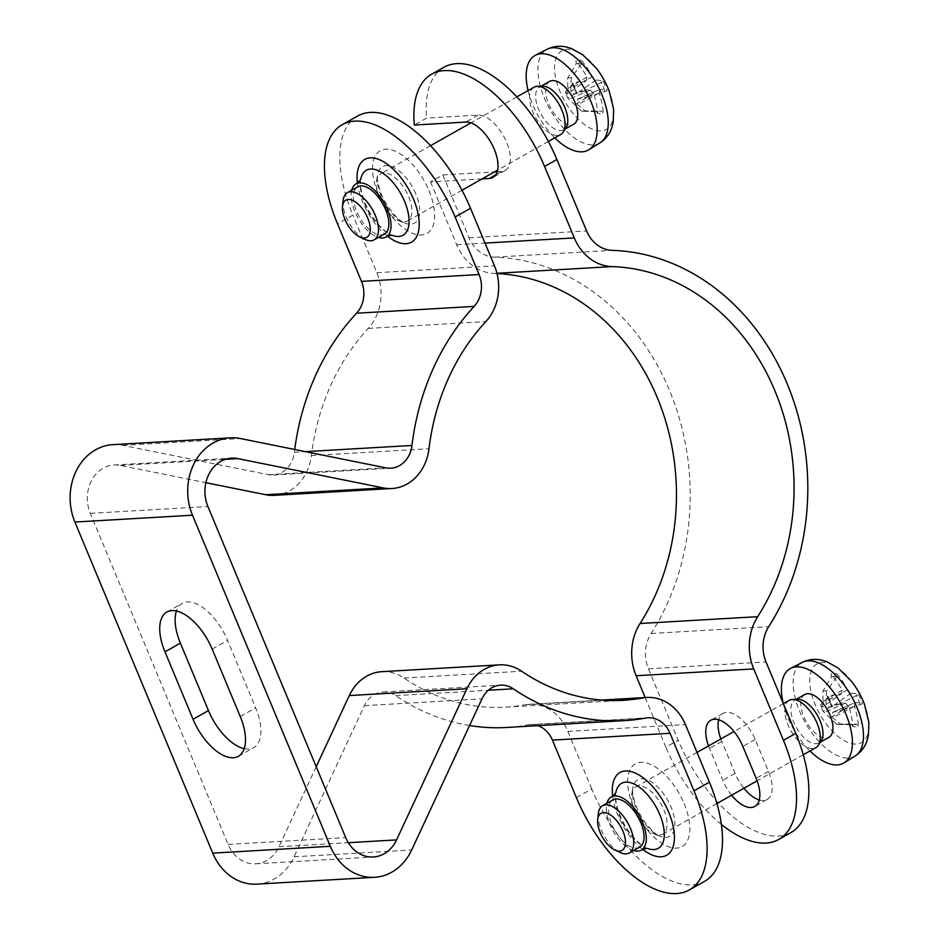 <?xml version="1.0" encoding="UTF-8"?>
<svg xmlns="http://www.w3.org/2000/svg" width="939" height="939" viewBox="0 0 939 939"><rect width="100%" height="100%" fill="white"/><g stroke="black" fill="none" stroke-linecap="round" stroke-linejoin="round"><path stroke-width="0.7" stroke-dasharray="4.7 3.52" d="M598.331 813.702A27.137 13.439 -119.5 0 0 620.268 852.542M639.647 847.154A27.137 13.439 60.5 0 1 636.513 848.046A27.137 13.439 60.5 0 1 613.097 827.271A27.137 13.439 60.5 0 1 612.956 799.887M659.507 835.053A27.137 13.439 -119.5 0 0 662.652 834.161A27.137 13.439 -119.5 0 0 662.5 806.777A27.137 13.439 -119.5 0 0 639.095 786.002A27.137 13.439 -119.5 0 0 635.961 786.894A27.137 13.439 -119.5 0 0 631.83 793.713A27.137 13.439 -119.5 0 0 654.683 834.172A27.137 13.439 -119.5 0 0 659.507 835.053M789.171 700.365A27.137 13.439 -119.5 0 0 789.323 727.748A27.137 13.439 -119.5 0 0 812.728 748.524A27.137 13.439 -119.5 0 0 815.862 747.632M822.846 691.268A18.534 9.167 -119.5 0 1 826.52 691.057L836.825 676.655L836.708 673.65A88.172 77.608 -87.2 0 1 847.624 689.848L851.133 693.205A88.172 20.388 152.4 0 1 858.469 694.496L839.982 703.945A18.534 9.167 -119.5 0 1 842.565 710.154L832.693 712.302L832.846 717.783L840.217 723.957L856.603 724.157L858.575 726.187A29.532 14.613 60.5 0 1 853.035 726.516A88.172 70.002 85.2 0 0 848.879 706.504L845.37 703.147A88.172 12.782 -18.8 0 0 831.273 705.67L831.86 705.928L831.273 705.67A29.532 14.613 60.5 0 1 827.365 696.304A88.172 23.229 153.5 0 1 841.461 693.768L821.977 707.384L822.975 701.539L822.846 691.268L831.449 676.972L831.168 673.979A29.532 14.613 60.5 0 1 836.708 673.65M842.565 710.154L862.366 703.863A88.172 15.623 -17.7 0 0 855.042 702.583L832.693 712.302M858.469 694.496A29.532 14.613 60.5 0 1 862.366 703.863M853.035 726.516L851.52 724.509M851.532 724.509L853.363 724.755A26.762 13.252 -119.5 0 1 851.215 724.462L836.543 724.18A18.534 9.167 -119.5 0 0 837.999 724.368A18.534 9.167 -119.5 0 0 838.504 724.356A18.534 9.167 -119.5 0 0 840.217 723.957M828.069 696.832L827.365 696.304L828.069 696.832L820.498 705.083A18.534 9.167 -119.5 0 0 823.08 711.281L831.86 705.928A26.762 13.252 -119.5 0 1 828.069 696.832M851.415 681.186A45.154 22.348 -119.5 0 0 816.543 664.249A45.154 22.348 -119.5 0 0 815.158 704.626A45.154 22.348 -119.5 0 0 855.582 744.052A45.154 22.348 -119.5 0 0 864.432 704.238M820.498 705.083L821.977 707.384L841.461 693.768L842.083 690.165A88.172 70.683 81.8 0 0 831.168 673.979M833.832 711.938L855.042 702.583L854.431 706.175A88.172 78.301 -91.4 0 1 858.575 726.187M783.126 703.029A54.286 26.867 -119.5 0 0 809.981 750.965M826.52 691.057L826.015 701.363C826.027 705.823 827.928 707.642 831.708 706.821L839.982 703.945M836.543 724.18L823.08 711.281M804.817 694.484A24.567 12.16 -119.5 0 0 804.946 719.274A24.567 12.16 -119.5 0 0 826.132 738.089A24.567 12.16 -119.5 0 0 828.973 737.279M797.892 699.297A24.567 12.16 -119.5 0 0 794.852 700.118A24.567 12.16 -119.5 0 0 794.981 724.908A24.567 12.16 -119.5 0 0 816.167 743.711A24.567 12.16 -119.5 0 0 819.008 742.902A24.567 12.16 -119.5 0 0 821.285 740.718M343.122 200.582A27.137 13.439 -119.5 0 0 365.06 239.433M384.438 234.046A27.137 13.439 60.5 0 1 381.293 234.938A27.137 13.439 60.5 0 1 357.888 214.162A27.137 13.439 60.5 0 1 357.747 186.779M404.298 221.944A27.137 13.439 -119.5 0 0 407.432 221.052A27.137 13.439 -119.5 0 0 405.789 190.817A27.137 13.439 -119.5 0 0 380.741 173.785A27.137 13.439 -119.5 0 0 376.621 180.605A27.137 13.439 -119.5 0 0 399.474 221.064A27.137 13.439 -119.5 0 0 404.298 221.944M533.962 87.257A27.137 13.439 -119.5 0 0 534.103 114.64A27.137 13.439 -119.5 0 0 557.52 135.416A27.137 13.439 -119.5 0 0 560.653 134.523M567.637 78.16A18.534 9.167 -119.5 0 1 571.311 77.949L581.617 63.547L581.499 60.542A88.172 77.608 -87.2 0 1 592.415 76.728L595.925 80.097A88.172 20.388 152.4 0 1 603.261 81.388L584.774 90.837A18.534 9.167 -119.5 0 1 587.356 97.034L577.485 99.194L577.626 104.675L585.009 110.849L601.383 111.048L603.366 113.079A29.532 14.613 60.5 0 1 597.814 113.408A88.172 70.002 85.2 0 0 593.659 93.395L590.162 90.027A88.172 12.782 -18.8 0 0 576.053 92.562L576.64 92.808L576.053 92.562A29.532 14.613 60.5 0 1 572.156 83.195A88.172 23.229 153.5 0 1 586.253 80.66L566.769 94.276L567.766 88.43L567.637 78.16L576.229 63.852L575.947 60.859A29.532 14.613 60.5 0 1 581.499 60.542M587.356 97.034L607.157 90.754A88.172 15.623 -17.7 0 0 599.833 89.475L577.485 99.194M603.261 81.388A29.532 14.613 60.5 0 1 607.157 90.754M597.814 113.408L596.007 111.354L598.155 111.647A26.762 13.252 -119.5 0 0 601.383 111.048M582.79 111.26L598.155 111.647A26.762 13.252 -119.5 0 1 596.007 111.354L581.335 111.06A18.534 9.167 -119.5 0 0 582.79 111.26A18.534 9.167 -119.5 0 0 583.295 111.248A18.534 9.167 -119.5 0 0 585.009 110.849M572.86 83.724L572.156 83.195L572.86 83.724L565.29 91.975A18.534 9.167 -119.5 0 0 567.872 98.172L576.64 92.808A26.762 13.252 -119.5 0 1 572.86 83.724M596.206 68.078A45.154 22.348 -119.5 0 0 561.334 51.14A45.154 22.348 -119.5 0 0 559.949 91.517A45.154 22.348 -119.5 0 0 600.361 130.932A45.154 22.348 -119.5 0 0 609.223 91.118M565.29 91.975L566.769 94.276L586.253 80.66L586.863 77.057A88.172 70.683 81.8 0 0 575.947 60.859M578.624 98.83L599.833 89.475L599.211 93.067A88.172 78.301 -91.4 0 1 603.366 113.079M528.07 90.578A54.286 26.867 -119.5 0 0 554.761 137.845M571.311 77.949L570.795 88.254C570.818 92.715 572.708 94.522 576.487 93.712L584.774 90.837M581.335 111.06L567.872 98.172M549.597 81.376A24.567 12.16 -119.5 0 0 549.726 106.166A24.567 12.16 -119.5 0 0 570.924 124.969A24.567 12.16 -119.5 0 0 573.764 124.171M542.683 86.188A24.567 12.16 -119.5 0 0 539.632 87.01A24.567 12.16 -119.5 0 0 539.761 111.8A24.567 12.16 -119.5 0 0 560.959 130.603A24.567 12.16 -119.5 0 0 563.799 129.793A24.567 12.16 -119.5 0 0 566.076 127.598M357.665 115.99A109.922 54.415 -119.5 0 0 352.911 215.113L337.512 223.811M274.423 495.346A47.502 40.107 86.7 0 0 311.396 455.556A217.132 183.328 -93.3 0 1 368.241 328.415A47.502 40.107 86.7 0 0 376.879 272.686L352.911 215.113M351.714 190.183A30.529 15.118 -119.5 0 0 357.923 217.836A30.529 15.118 -119.5 0 0 378.405 237.45M576.393 797.681L591.793 788.983A109.922 54.415 -119.5 0 0 704.649 881.287M591.793 788.983L567.825 731.411A47.502 40.107 86.7 0 0 529.138 704.285A47.502 40.107 86.7 0 0 524.913 704.802A217.132 183.328 -93.3 0 1 505.605 707.149A217.132 183.328 -93.3 0 1 404.005 678.04A47.502 40.107 86.7 0 0 381.786 671.678M633.614 850.558A30.529 15.118 60.5 0 1 613.144 830.956A30.529 15.118 60.5 0 1 606.923 803.291M316.208 766.694L278.965 846.732A33.921 28.64 -93.3 0 1 255.76 863.81A33.921 28.64 -93.3 0 1 228.118 844.431L90.308 513.351A33.921 28.64 -93.3 0 1 114.006 464.993A33.921 28.64 -93.3 0 1 120.239 465.427L205.864 482.681M537.883 725.659A27.137 22.912 86.7 0 0 530.324 724.603A27.137 22.912 86.7 0 0 527.906 724.896A237.485 200.512 -93.3 0 1 506.778 727.467M469.57 725.53A237.485 200.512 -93.3 0 1 395.671 695.635A27.137 22.912 86.7 0 0 382.971 691.996A27.137 22.912 86.7 0 0 364.402 705.659L294.071 856.814A54.286 45.835 -93.3 0 1 256.934 884.127M112.821 444.663A54.286 45.835 -93.3 0 1 122.809 445.379L268.249 474.676A27.137 22.912 86.7 0 0 273.237 475.028A27.137 22.912 86.7 0 0 294.365 452.281A237.485 200.512 -93.3 0 1 294.717 449.488M244.175 748.665A44.11 21.832 -119.5 0 0 253.741 747.608A44.11 21.832 -119.5 0 0 255.643 707.83L227.567 640.386A44.11 21.832 -119.5 0 0 182.283 603.354A44.11 21.832 -119.5 0 0 176.45 610.996M497.165 171.767L501.649 171.508A31.21 15.447 -119.5 0 0 505.264 170.475A31.21 15.447 -119.5 0 0 505.1 138.984A31.21 15.447 -119.5 0 0 478.174 115.098L426.635 118.091L414.322 125.051M482.106 178.88L430.532 181.873L442.856 174.924L494.43 171.919M430.532 181.873L456.694 244.727A50.213 42.396 86.7 0 0 494.372 273.437A217.132 183.328 -93.3 0 1 497.013 273.542M442.856 174.924L469.019 237.767A33.921 28.64 86.7 0 0 494.466 257.169A233.412 197.073 -93.3 0 1 669.601 390.647A233.412 197.073 -93.3 0 1 651.114 633.485A33.921 28.64 86.7 0 0 648.426 668.779L678.158 740.214A109.922 54.415 -119.5 0 0 791.014 832.506M645.187 697.548L665.845 747.162L678.158 740.214M720.835 738.97A31.21 15.447 -119.5 0 0 721.798 741.446L735.073 773.325A31.21 15.447 -119.5 0 0 743.934 788.255M759.252 799.993A31.21 15.447 -119.5 0 0 767.116 799.535A31.21 15.447 -119.5 0 0 768.466 771.389L755.191 739.498A31.21 15.447 -119.5 0 0 723.147 713.3A31.21 15.447 -119.5 0 0 718.687 719.79M731.61 795.216A31.21 15.447 60.5 0 1 722.748 780.286L709.473 748.395A31.21 15.447 60.5 0 1 708.511 745.918M444.03 67.209A109.922 54.415 -119.5 0 0 426.635 118.091M721.352 824.383A109.922 54.415 60.5 0 1 665.845 747.162M836.825 676.655A26.762 13.252 -119.5 0 0 831.449 676.972M859.971 704.285A26.762 13.252 -119.5 0 0 856.192 695.2M837.999 724.368L853.363 724.755A26.762 13.252 -119.5 0 0 856.603 724.157M855.206 755.965A53.758 26.609 60.5 0 1 848.527 758.008A53.758 26.609 60.5 0 1 799.559 711.105A53.758 26.609 60.5 0 1 802.352 662.371M851.133 693.205L831.708 706.821M854.431 706.175L832.846 717.783M848.879 706.504L829.806 717.959M845.37 703.147L824.113 712.513M847.624 689.848L826.015 701.363M842.083 690.165L822.975 701.539M581.617 63.547A26.762 13.252 -119.5 0 0 576.229 63.852M604.763 91.177A26.762 13.252 -119.5 0 0 600.983 82.092M599.986 142.857A53.758 26.609 60.5 0 1 593.319 144.899A53.758 26.609 60.5 0 1 544.35 97.996A53.758 26.609 60.5 0 1 547.132 49.262M595.925 80.097L576.487 93.712M599.211 93.067L577.626 104.675M593.659 93.395L574.598 104.851M590.162 90.027L568.905 99.393M592.415 76.728L570.795 88.254M586.863 77.057L567.766 88.43M428.959 190.605A47.502 23.51 60.5 0 1 406.317 229.985A47.502 23.51 60.5 0 1 375.377 155.651A47.502 23.51 60.5 0 1 428.959 190.605M415.836 193.927A32.419 16.045 -119.5 0 0 393.911 167.506A32.419 16.045 -119.5 0 0 377.619 174.842A32.419 16.045 -119.5 0 0 404.92 223.177A32.419 16.045 -119.5 0 0 410.683 224.221A32.419 16.045 -119.5 0 0 415.836 193.927M376.879 272.686L494.477 265.854M360.776 178.95A37.314 18.475 -119.5 0 0 360.717 179.208A37.314 18.475 -119.5 0 0 392.455 235.396A37.314 18.475 -119.5 0 0 392.702 235.489M357.43 182.941A47.502 23.51 -119.5 0 0 387.561 236.288M684.167 803.714A47.502 23.51 60.5 0 1 661.526 843.093A47.502 23.51 60.5 0 1 630.585 768.759A47.502 23.51 60.5 0 1 684.167 803.714M641.513 778.748A32.419 16.045 60.5 0 1 671.045 807.035A32.419 16.045 60.5 0 1 660.129 836.285A32.419 16.045 60.5 0 1 632.839 787.95A32.419 16.045 60.5 0 1 641.513 778.748M567.825 731.411L685.423 724.579M647.922 848.598A37.314 18.475 60.5 0 1 647.664 848.504A37.314 18.475 60.5 0 1 615.937 792.316A37.314 18.475 60.5 0 1 615.984 792.058M612.651 796.049A47.502 23.51 -119.5 0 0 642.781 849.396M240.243 716.527L255.643 707.83M212.167 649.084L227.567 640.386M527.906 724.896L645.504 718.077M395.671 695.635L488.374 690.247M364.402 705.659L482 698.827M294.071 856.814L411.669 849.983M122.809 445.379L240.407 438.548M268.249 474.676L385.847 467.845M294.365 452.281L305.421 451.647M524.913 704.802L603.742 700.224M404.005 678.04L521.615 671.209M278.965 846.732L348.322 842.706M228.118 844.431L345.716 837.6M90.308 513.351L207.906 506.52M120.239 465.427L225.466 459.324M311.396 455.556L428.994 448.725M368.241 328.415L485.839 321.584M501.649 171.508L495.686 174.877M478.174 115.098L465.85 122.058M456.694 244.727L484.994 243.084M735.073 773.325L722.748 780.286M768.466 771.389L756.141 778.337M721.798 741.446L709.473 748.395M755.191 739.498L742.866 746.458M469.019 237.767L586.617 230.935M648.426 668.779L766.024 661.948M494.372 273.437L496.954 273.284M494.466 257.169L612.064 250.337M651.114 633.485L768.712 626.653M783.384 703.64L734.005 731.528M697.008 752.421L635.961 786.894M803.256 754.756L757.104 780.814M716.891 803.526L662.652 834.161M828.304 696.445L832.107 705.576M796.202 699.355L794.852 700.118M820.369 742.139L819.008 742.902M516.931 96.87L470.897 122.88M430.567 145.651L380.741 173.785M548.364 141.46L497.588 170.135M462 190.241L407.432 221.052M573.095 83.336L576.886 92.456M540.981 86.247L539.632 87.01M565.149 129.03L563.799 129.793M376.621 180.605L377.619 174.842C376.68 177.53 377.865 183.774 381.187 193.587C388.746 212.46 402.878 223.505 404.92 223.177L399.474 221.064M360.717 179.208C359.391 182.612 360.682 190.136 364.567 201.779C373.288 223.412 388.535 234.809 392.455 235.396M654.683 834.172L660.129 836.285C657.347 835.722 652.617 831.473 645.926 823.562C633.661 807.34 631.501 789.535 632.839 787.95L631.83 793.713M647.664 848.504C644.072 847.894 638.285 842.905 630.327 833.562C616.301 814.923 614.423 795.979 615.937 792.316M238.342 756.306L253.741 747.608M166.884 612.052L182.283 603.354M530.324 724.603L647.922 717.783M382.971 691.996L500.569 685.165M273.237 475.028L390.835 468.197M529.138 704.285L601.723 700.071M505.605 707.149L623.203 700.318M255.76 863.81L373.358 856.978M114.006 464.993L231.604 458.162M505.264 170.475L492.94 177.436M767.116 799.535L754.792 806.484M723.147 713.3L710.823 720.248"/><path stroke-width="1.41" d="M614.939 850.053L620.268 852.542A27.137 13.439 -119.5 0 0 626.172 853.88A27.137 13.439 -119.5 0 0 629.318 852.988A27.137 13.439 -119.5 0 0 629.165 825.604A27.137 13.439 -119.5 0 0 605.761 804.829A27.137 13.439 -119.5 0 0 602.615 805.721A27.137 13.439 -119.5 0 0 598.331 813.702L597.709 819.547A21.315 10.552 60.5 0 1 603.542 812.587A21.315 10.552 60.5 0 1 624.235 834.712A21.315 10.552 60.5 0 1 614.939 850.053A21.315 10.552 60.5 0 1 597.709 819.547M602.615 805.721L612.956 799.887A27.137 13.439 60.5 0 1 638.004 816.918A27.137 13.439 60.5 0 1 639.647 847.154L629.318 852.988M803.256 754.756L815.862 747.632A27.137 13.439 -119.5 0 0 818.374 745.214A27.137 13.439 -119.5 0 0 814.219 717.396A27.137 13.439 -119.5 0 0 792.539 699.461A27.137 13.439 -119.5 0 0 789.171 700.365L783.384 703.64M864.432 704.238L864.432 704.238A45.154 22.348 -119.5 0 0 851.415 681.186L838.022 667.934L826.649 661.619L821.308 660.058C814.7 658.662 808.373 659.436 802.352 662.371A53.758 26.609 60.5 0 1 851.485 696.351A53.758 26.609 60.5 0 1 855.206 755.965C860.84 752.327 864.76 747.315 866.979 740.93L868.399 735.554L868.868 722.549L864.432 704.238A88.207 88.207 0 0 0 851.415 681.186M809.981 750.965A54.286 26.867 -119.5 0 0 837.306 764.933A54.286 26.867 -119.5 0 0 844.044 762.879A54.286 26.867 -119.5 0 0 840.288 702.665A54.286 26.867 -119.5 0 0 790.673 668.368A54.286 26.867 -119.5 0 0 783.126 703.029M820.369 742.139L828.973 737.279A24.567 12.16 -119.5 0 0 827.482 709.907A24.567 12.16 -119.5 0 0 804.817 694.484L796.202 699.355M818.374 745.214L821.285 740.718A24.567 12.16 -119.5 0 0 817.517 715.53A24.567 12.16 -119.5 0 0 797.892 699.297L792.539 699.461M359.719 236.945L365.06 239.433A27.137 13.439 -119.5 0 0 370.964 240.771A27.137 13.439 -119.5 0 0 374.098 239.879A27.137 13.439 -119.5 0 0 373.957 212.496A27.137 13.439 -119.5 0 0 350.54 191.72A27.137 13.439 -119.5 0 0 347.407 192.612A27.137 13.439 -119.5 0 0 343.122 200.582L342.5 206.439A21.315 10.552 60.5 0 1 348.322 199.479A21.315 10.552 60.5 0 1 369.015 221.604A21.315 10.552 60.5 0 1 359.719 236.945A21.315 10.552 60.5 0 1 342.5 206.439M347.407 192.612L357.747 186.779A27.137 13.439 60.5 0 1 382.783 203.798A27.137 13.439 60.5 0 1 384.438 234.046L374.098 239.879M548.364 141.46L560.653 134.523A27.137 13.439 -119.5 0 0 563.165 132.106A27.137 13.439 -119.5 0 0 559.01 104.288A27.137 13.439 -119.5 0 0 537.331 86.353A27.137 13.439 -119.5 0 0 533.962 87.257L516.931 96.87M609.223 91.118A45.154 22.348 -119.5 0 0 609.211 91.118A45.154 22.348 -119.5 0 0 596.206 68.078L582.814 54.826L571.428 48.499L566.088 46.95C559.48 45.553 553.165 46.316 547.132 49.262A53.758 26.609 60.5 0 1 596.277 83.242A53.758 26.609 60.5 0 1 599.986 142.857C605.632 139.218 609.552 134.207 611.759 127.821L613.19 122.446L613.66 109.44L609.223 91.118A88.207 88.207 0 0 0 596.206 68.078M554.761 137.845A54.286 26.867 -119.5 0 0 582.098 151.825A54.286 26.867 -119.5 0 0 588.835 149.77A54.286 26.867 -119.5 0 0 585.079 89.557A54.286 26.867 -119.5 0 0 535.453 55.248A54.286 26.867 -119.5 0 0 528.07 90.578M565.149 129.03L573.764 124.171A24.567 12.16 -119.5 0 0 572.274 96.787A24.567 12.16 -119.5 0 0 549.597 81.376L540.981 86.247M563.165 132.106L566.076 127.598A24.567 12.16 -119.5 0 0 562.308 102.421A24.567 12.16 -119.5 0 0 542.683 86.188L537.331 86.353M455.11 216.979L470.509 208.282A109.922 54.415 -119.5 0 0 357.665 115.99L342.266 124.687A109.922 54.415 60.5 0 1 455.11 216.979L479.078 274.552A27.137 22.912 -93.3 0 1 474.136 306.396A237.485 200.512 86.7 0 0 411.975 445.462A27.137 22.912 -93.3 0 1 390.835 468.197A27.137 22.912 -93.3 0 1 385.847 467.845L240.407 438.548A54.286 45.835 86.7 0 0 230.431 437.832A54.286 45.835 86.7 0 0 192.507 515.218L330.317 846.297A54.286 45.835 86.7 0 0 374.532 877.296A54.286 45.835 86.7 0 0 411.669 849.983L482 698.827A27.137 22.912 -93.3 0 1 500.569 685.165A27.137 22.912 -93.3 0 1 513.269 688.803A237.485 200.512 86.7 0 0 624.376 720.636A237.485 200.512 86.7 0 0 645.504 718.077A27.137 22.912 -93.3 0 1 647.922 717.783A27.137 22.912 -93.3 0 1 670.023 733.277L693.991 790.849A109.922 54.415 60.5 0 1 689.249 889.984A109.922 54.415 60.5 0 1 576.393 797.681L552.425 740.108A27.137 22.912 86.7 0 0 537.883 725.659M470.509 208.282L494.477 265.854A47.502 40.107 -93.3 0 1 485.839 321.584A217.132 183.328 86.7 0 0 428.994 448.725A47.502 40.107 -93.3 0 1 392.021 488.515A47.502 40.107 -93.3 0 1 383.288 487.904L237.837 458.608A33.921 28.64 86.7 0 0 231.604 458.162A33.921 28.64 86.7 0 0 207.906 506.52L345.716 837.6A33.921 28.64 86.7 0 0 373.358 856.978A33.921 28.64 86.7 0 0 396.563 839.9L466.894 688.745A47.502 40.107 -93.3 0 1 499.384 664.847A47.502 40.107 -93.3 0 1 521.615 671.209A217.132 183.328 86.7 0 0 623.203 700.318A217.132 183.328 86.7 0 0 642.511 697.97A47.502 40.107 -93.3 0 1 646.736 697.454A47.502 40.107 -93.3 0 1 685.423 724.579L709.391 782.152L693.991 790.849M378.405 237.45A30.529 15.118 -119.5 0 0 386.105 236.992A30.529 15.118 -119.5 0 0 387.42 209.456A30.529 15.118 -119.5 0 0 356.069 183.821A30.529 15.118 -119.5 0 0 351.714 190.183M294.717 449.488A237.485 200.512 -93.3 0 1 356.538 313.227A27.137 22.912 86.7 0 0 361.48 281.383L337.512 223.811A109.922 54.415 60.5 0 1 342.266 124.687M689.249 889.984L704.649 881.287A109.922 54.415 -119.5 0 0 709.391 782.152M606.923 803.291A30.529 15.118 60.5 0 1 611.289 796.929A30.529 15.118 60.5 0 1 642.64 822.576A30.529 15.118 60.5 0 1 641.314 850.112A30.529 15.118 60.5 0 1 633.614 850.558M205.864 482.681L265.69 494.724A47.502 40.107 86.7 0 0 274.423 495.346L392.021 488.515M499.384 664.847L381.786 671.678A47.502 40.107 86.7 0 0 349.296 695.576L316.208 766.694M624.376 720.636L506.778 727.467A237.485 200.512 -93.3 0 1 469.57 725.53M374.532 877.296L256.934 884.127A54.286 45.835 -93.3 0 1 212.719 853.128L74.909 522.049A54.286 45.835 -93.3 0 1 112.821 444.663L230.431 437.832M176.45 610.996A44.11 21.832 -119.5 0 0 180.382 643.133L208.458 710.565A44.11 21.832 -119.5 0 0 244.175 748.665M240.243 716.527A44.11 21.832 60.5 0 1 238.342 756.306A44.11 21.832 60.5 0 1 193.058 719.262L164.982 651.83A44.11 21.832 60.5 0 1 166.884 612.052A44.11 21.832 60.5 0 1 212.167 649.084L240.243 716.527M795.756 733.382L783.443 740.331A109.922 54.415 60.5 0 1 778.689 839.466L791.014 832.506A109.922 54.415 -119.5 0 0 795.756 733.382L766.024 661.948A33.921 28.64 -93.3 0 1 768.712 626.653A233.412 197.073 86.7 0 0 787.199 383.828A233.412 197.073 86.7 0 0 612.064 250.337A33.921 28.64 -93.3 0 1 586.617 230.935L556.886 159.513A109.922 54.415 -119.5 0 0 444.03 67.209L431.705 74.169A109.922 54.415 60.5 0 0 414.322 125.051L465.85 122.058A31.21 15.447 60.5 0 1 492.775 145.944A31.21 15.447 60.5 0 1 492.94 177.436A31.21 15.447 60.5 0 1 489.336 178.469L482.106 178.88M494.43 171.919L497.165 171.767M783.443 740.331L753.712 668.908A50.213 42.396 -93.3 0 1 757.691 616.677A217.132 183.328 86.7 0 0 774.886 390.777A217.132 183.328 86.7 0 0 611.97 266.606A50.213 42.396 -93.3 0 1 574.292 237.896L544.561 166.461L556.886 159.513M431.705 74.169A109.922 54.415 60.5 0 1 544.561 166.461M497.013 273.542A217.132 183.328 -93.3 0 1 657.875 399.028A217.132 183.328 -93.3 0 1 640.081 623.496A50.213 42.396 86.7 0 0 636.114 675.74L645.187 697.548M743.934 788.255A31.21 15.447 -119.5 0 0 759.252 799.993M708.511 745.918A31.21 15.447 60.5 0 1 710.823 720.248A31.21 15.447 60.5 0 1 742.866 746.458L756.141 778.337A31.21 15.447 60.5 0 1 754.792 806.484A31.21 15.447 60.5 0 1 731.61 795.216M718.687 719.79A31.21 15.447 -119.5 0 0 720.835 738.97M778.689 839.466A109.922 54.415 60.5 0 1 721.352 824.383M392.702 235.489A37.314 18.475 -119.5 0 0 404.639 201.58A37.314 18.475 -119.5 0 0 379.72 171.332A37.314 18.475 -119.5 0 0 360.776 178.95M387.561 236.288A47.502 23.51 -119.5 0 0 415.578 238.377A47.502 23.51 -119.5 0 0 413.559 199.303A47.502 23.51 -119.5 0 0 376.586 158.668A47.502 23.51 -119.5 0 0 357.43 182.941M361.48 281.383L479.078 274.552M615.984 792.058A37.314 18.475 60.5 0 1 634.928 784.441A37.314 18.475 60.5 0 1 659.847 814.688A37.314 18.475 60.5 0 1 647.922 848.598M642.781 849.396A47.502 23.51 -119.5 0 0 670.786 851.485A47.502 23.51 -119.5 0 0 668.768 812.411A47.502 23.51 -119.5 0 0 631.794 771.776A47.502 23.51 -119.5 0 0 612.651 796.049M552.425 740.108L670.023 733.277M193.058 719.262L208.458 710.565M164.982 651.83L180.382 643.133M488.374 690.247L513.269 688.803M212.719 853.128L330.317 846.297M74.909 522.049L192.507 515.218M305.421 451.647L411.975 445.462M356.538 313.227L474.136 306.396M603.742 700.224L642.511 697.97M349.296 695.576L466.894 688.745M348.322 842.706L396.563 839.9M225.466 459.324L237.837 458.608M265.69 494.724L383.288 487.904M495.686 174.877L489.336 178.469M484.994 243.084L574.292 237.896M496.954 273.284L611.97 266.606M640.081 623.496L757.691 616.677M636.114 675.74L753.712 668.908M734.005 731.528L697.008 752.421M757.104 780.814L716.891 803.526M802.352 662.371L790.673 668.368M855.206 755.965L844.044 762.879M470.897 122.88L430.567 145.651M497.588 170.135L462 190.241M547.132 49.262L535.453 55.248M599.986 142.857L588.835 149.77M360.717 179.208L360.799 178.88C360.752 179.854 359.179 181.509 356.069 183.821M392.455 235.396L392.772 235.501C391.915 235.032 389.697 235.525 386.105 236.992M647.664 848.504L647.992 848.61C647.124 848.14 644.905 848.645 641.314 850.112M615.937 792.316L616.007 791.988C615.972 792.974 614.399 794.617 611.289 796.929M601.723 700.071L646.736 697.454"/></g></svg>
